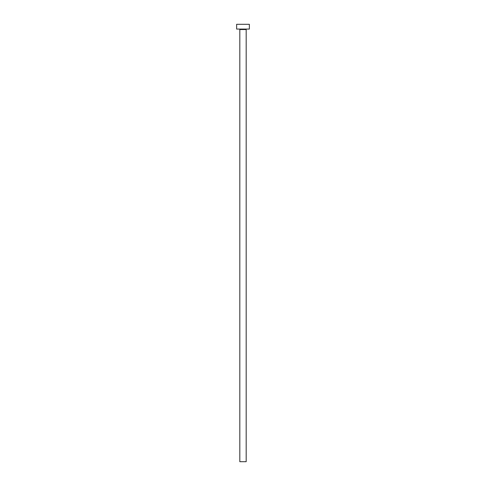 <?xml version="1.0" encoding="UTF-8"?>
<svg xmlns="http://www.w3.org/2000/svg" width="486" height="486" viewBox="0 0 486 486"><rect width="100%" height="100%" fill="white"/><g stroke="black" fill="none" stroke-linecap="round" stroke-linejoin="round"><path stroke-width="0.73" d="M246.183 29.549A0.48 0.48 0 0 1 246.657 29.069A0.48 0.48 0 0 0 246.183 29.549L239.817 29.549L239.817 461.7L246.183 461.7L246.183 29.549L246.183 461.7L239.817 461.7L239.817 29.549A0.48 0.48 0 0 0 239.343 29.069A0.48 0.48 0 0 1 239.817 29.549L246.183 29.549M236.639 24.3L236.639 29.069L249.361 29.069L249.361 24.3L236.639 24.3L236.639 29.069L249.361 29.069L249.361 24.3L236.639 24.3"/></g></svg>
